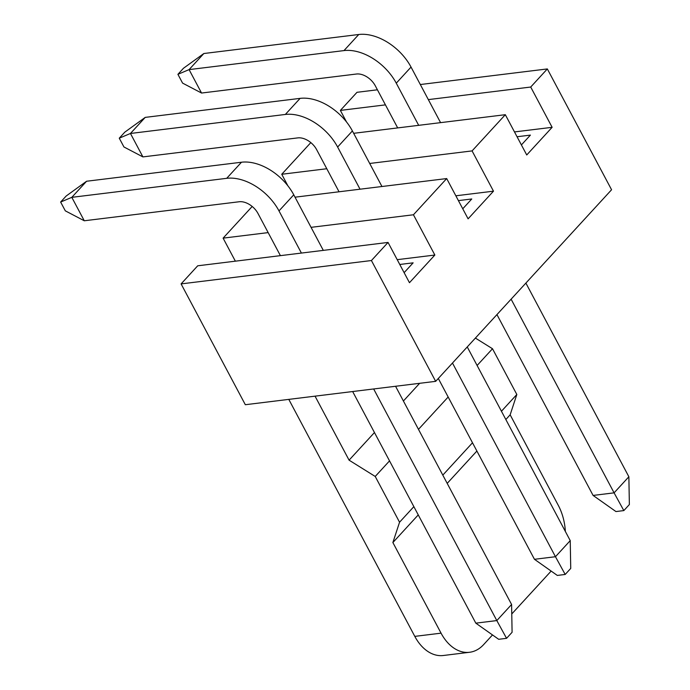 <?xml version="1.0" encoding="UTF-8"?>
<svg xmlns="http://www.w3.org/2000/svg" width="690" height="690" viewBox="0 0 690 690"><rect width="100%" height="100%" fill="white"/><g stroke="black" fill="none" stroke-linecap="round" stroke-linejoin="round"><path stroke-width="1.03" d="M201.549 93.038L182.583 83.111L177.908 74.322L183.445 68.284L203.861 53.518L189.086 69.612L201.549 93.038L356.437 74.02A16.051 10.333 42.6 0 1 375.265 85.75L397.682 127.909M440.582 122.647L411.042 67.085A44.6 28.695 -137.4 0 0 358.757 34.5L203.861 53.518M418.683 125.33L396.267 83.171A44.6 28.695 -137.4 0 0 343.982 50.594L189.086 69.612L177.908 74.322M623.829 510.591L614.091 492.85L628.866 476.756L629.366 504.554L623.829 510.591L615.946 511.557L593.09 495.429L614.091 492.85L511.109 299.175M628.866 476.756L525.884 283.081M496.947 314.606L593.09 495.429M142.908 156.906L123.941 146.97L119.267 138.181L124.812 132.152L145.228 117.386L130.453 133.472L142.908 156.906L297.804 137.888A16.051 10.333 42.6 0 1 316.624 149.618L339.04 191.777M381.95 186.507L352.4 130.945A44.6 28.695 -137.4 0 0 300.115 98.368L145.228 117.386M360.042 189.198L337.626 147.039A44.6 28.695 -137.4 0 0 285.341 114.454L130.453 133.472L119.267 138.181M565.188 574.46L555.459 556.718L570.233 540.624L570.734 568.422L565.188 574.46L557.313 575.426L534.457 559.297L555.459 556.718L452.476 363.035M570.233 540.624L467.251 346.949M438.305 378.474L534.457 559.297M84.275 220.774L65.309 210.838L60.634 202.049L66.171 196.02L86.586 181.246L71.812 197.34L84.275 220.774L239.163 201.756A16.051 10.333 42.6 0 1 257.991 213.486L280.407 255.645M323.308 250.375L293.768 194.813A44.6 28.695 -137.4 0 0 241.483 162.228L86.586 181.246M301.409 253.066L278.993 210.907A44.6 28.695 -137.4 0 0 226.708 178.322L71.812 197.34L60.634 202.049M506.555 638.328L496.817 620.577L511.592 604.492L512.092 632.29L506.555 638.328L498.672 639.294L475.815 623.156L496.817 620.577L373.661 388.962M511.592 604.492L395.568 386.271M352.659 391.541L475.815 623.156M435.666 381.346L245.33 404.72L181.091 283.901L371.427 260.535L435.666 381.346L611.573 189.75L547.334 68.931L420.314 84.534M295.027 197.185L446.689 178.563L468.096 218.834L493.488 191.173L455.849 195.796M404.124 272.662L413.138 262.838L399.777 264.477M397.216 259.664L434.855 255.041L409.463 282.702L388.047 242.431L197.711 265.797L181.091 283.901M311.061 227.338L413.439 214.771L434.855 255.041M235.359 261.174L223.103 238.136L268.151 232.608M462.757 208.794L471.77 198.97L458.41 200.618M369.693 163.47L472.081 150.903L493.488 191.173M287.885 185.826L281.744 174.268L326.793 168.739M521.399 144.926L530.412 135.111L517.052 136.749M353.66 133.317L505.322 114.695L526.737 154.965L552.129 127.314L514.49 131.928M428.335 99.61L530.714 87.035L552.129 127.314M346.527 121.966L340.377 110.409L385.425 104.871M418.252 514.904L392.877 542.547L399.553 522.226L375.222 476.462L349.08 460.17L374.454 432.535M375.222 476.462L389.531 460.877M418.476 429.353L448.164 397.009M477.109 365.484L492.496 348.735L516.827 394.49L510.152 414.811L558.331 505.425A44.6 29.929 83 0 1 565.352 531.447M475.393 338.074L492.496 348.735M403.4 401.011L419.641 383.312M399.553 522.226L413.862 506.641M442.808 475.117L472.503 442.773M501.44 411.249L516.827 394.49M447.198 483.38L476.894 451.036M505.839 419.52L510.152 414.811M392.877 542.547L441.057 633.161A44.6 29.929 83 0 0 469.58 652.274A44.6 29.929 83 0 0 483.612 644.624L492.505 634.938M469.58 652.274L443.325 655.5A44.6 29.929 -97 0 1 414.802 636.378L288.791 399.381M315.045 396.155L349.08 460.17M340.377 110.409L356.997 92.305L377.413 89.795M511.764 613.962L551.146 571.07M530.714 87.035L547.334 68.931M281.744 174.268L310.819 142.606M472.081 150.903L505.322 114.695M413.439 214.771L446.689 178.563M371.427 260.535L388.047 242.431M223.103 238.136L252.178 206.474M343.982 50.594L358.757 34.5M396.267 83.171L411.042 67.085M285.341 114.454L300.115 98.368M337.626 147.039L352.4 130.945M226.708 178.322L241.483 162.228M278.993 210.907L293.768 194.813M441.057 633.161L414.802 636.378"/></g></svg>
